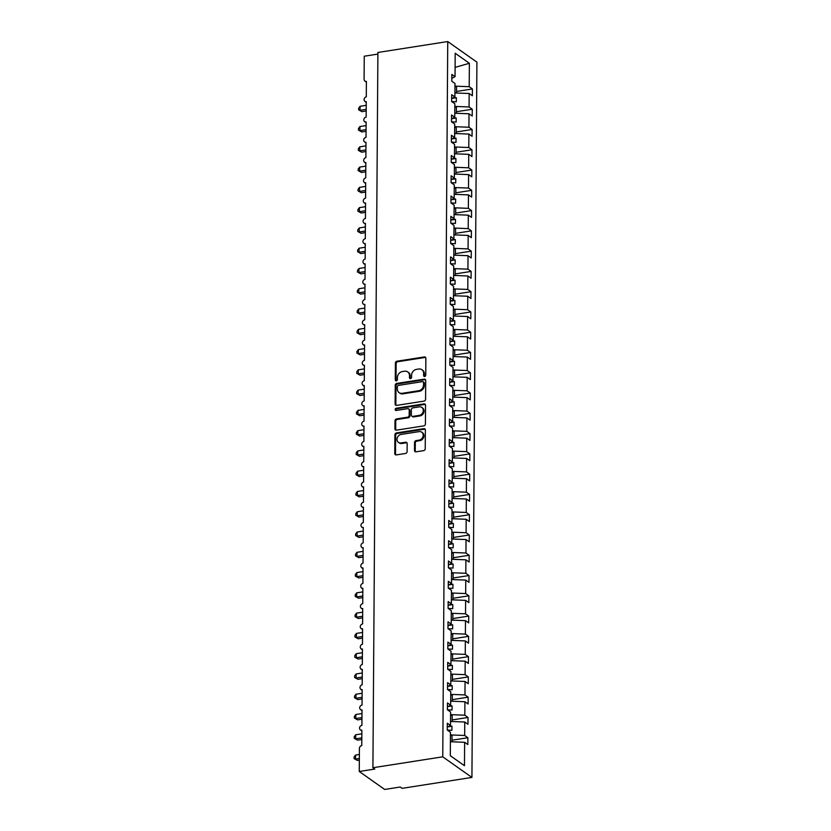 <?xml version="1.0" encoding="UTF-8"?>
<svg xmlns="http://www.w3.org/2000/svg" width="831" height="831" viewBox="0 0 831 831"><rect width="100%" height="100%" fill="white"/><g stroke="black" fill="none" stroke-linecap="round" stroke-linejoin="round"><path stroke-width="1.25" d="M424.672 376.485A1.184 1.008 -54.8 0 0 425.752 375.197L425.867 358.286A1.693 1.433 -54.8 0 0 424.361 356.935L396.938 361.215A1.693 1.433 -54.8 0 0 395.4 363.054L395.286 379.964A1.184 1.008 -54.8 0 0 397.415 379.632L397.426 377.44A5.412 4.581 -54.8 0 1 402.339 371.582L404.624 371.228A5.412 4.581 -54.8 0 1 407.709 371.904A5.412 4.581 -54.8 0 1 409.465 375.56L409.454 377.752A1.184 1.008 -54.8 0 0 411.584 377.419L411.594 375.228A5.412 4.581 -54.8 0 1 416.508 369.369L418.793 369.016A5.412 4.581 -54.8 0 1 421.878 369.691A5.412 4.581 -54.8 0 1 423.633 373.348L423.623 375.539A1.184 1.008 -54.8 0 0 424.672 376.485M414.492 450.475A1.693 1.433 -54.8 0 0 416.009 451.825L423.706 450.62A1.693 1.433 -54.8 0 0 425.233 448.792L425.368 430.011A1.693 1.433 -54.8 0 0 423.852 428.651L396.429 432.941A1.693 1.433 -54.8 0 0 394.902 434.769L394.767 453.56A1.693 1.433 -54.8 0 0 396.283 454.91L405.57 453.456A1.693 1.433 -54.8 0 0 407.107 451.628L407.159 443.588A1.693 1.433 -54.8 0 0 405.653 442.237L401.041 442.954A4.529 3.833 -54.8 0 1 398.465 442.393A4.529 3.833 -54.8 0 1 397.249 437.864A4.529 3.833 -54.8 0 1 401.103 434.436L419.156 431.611A4.529 3.833 -54.8 0 1 421.733 432.182A4.529 3.833 -54.8 0 1 422.958 436.711A4.529 3.833 -54.8 0 1 419.094 440.129L416.092 440.607A1.693 1.433 -54.8 0 0 414.555 442.435L414.492 450.475L415.24 451.004A1.693 1.433 -54.8 0 0 415.469 451.804M447.743 41.55L442.757 756.823L471.925 777.421L476.911 62.148L447.743 41.55L377.897 52.467L372.911 767.74L374.781 769.07L359.252 771.49L359.418 748.378A2.586 2.192 -54.8 0 1 361.765 745.584L361.869 730.179A2.586 2.192 -54.8 0 1 361.901 725.307L362.015 709.903A2.586 2.192 -54.8 0 1 362.046 705.031L362.15 689.626A2.586 2.192 -54.8 0 1 362.191 684.765L362.295 669.35A2.586 2.192 -54.8 0 1 362.326 664.488L362.441 649.073A2.586 2.192 -54.8 0 1 362.472 644.212L362.576 628.807A2.586 2.192 -54.8 0 1 362.607 623.936L362.721 608.531A2.586 2.192 -54.8 0 1 362.752 603.659L362.856 588.255A2.586 2.192 -54.8 0 1 362.898 583.393L363.002 567.978A2.586 2.192 -54.8 0 1 363.033 563.117L363.147 547.702A2.586 2.192 -54.8 0 1 363.178 542.84L363.282 527.436A2.586 2.192 -54.8 0 1 363.324 522.564L363.427 507.159A2.586 2.192 -54.8 0 1 363.459 502.288L363.573 486.883A2.586 2.192 -54.8 0 1 363.604 482.022L363.708 466.607A2.586 2.192 -54.8 0 1 363.739 461.745L363.853 446.33A2.586 2.192 -54.8 0 1 363.885 441.469L363.988 426.064A2.586 2.192 -54.8 0 1 364.03 421.192L364.134 405.788A2.586 2.192 -54.8 0 1 364.165 400.916L364.279 385.511A2.586 2.192 -54.8 0 1 364.31 380.65L364.414 365.235A2.586 2.192 -54.8 0 1 364.456 360.374L364.56 344.958A2.586 2.192 -54.8 0 1 364.591 340.097L364.705 324.692A2.586 2.192 -54.8 0 1 364.736 319.821L364.84 304.416A2.586 2.192 -54.8 0 1 364.871 299.544L364.986 284.14A2.586 2.192 -54.8 0 1 365.017 279.278L365.121 263.863A2.586 2.192 -54.8 0 1 365.162 259.002L365.266 243.597A2.586 2.192 -54.8 0 1 365.297 238.726L365.411 223.321A2.586 2.192 -54.8 0 1 365.443 218.449L365.547 203.044A2.586 2.192 -54.8 0 1 365.588 198.173L365.692 182.768A2.586 2.192 -54.8 0 1 365.723 177.907L365.837 162.492A2.586 2.192 -54.8 0 1 365.869 157.63L365.972 142.226A2.586 2.192 -54.8 0 1 366.014 137.354L366.118 121.949A2.586 2.192 -54.8 0 1 366.149 117.078L366.253 101.673A2.586 2.192 -54.8 0 1 366.294 96.812L366.398 81.396A2.586 2.192 125.2 0 1 364.092 79.329L364.248 56.217L377.887 54.088M442.757 756.823L372.911 767.74M424.049 401.113A1.693 1.433 -54.8 0 0 425.586 399.285L425.711 380.494A1.693 1.433 -54.8 0 0 424.205 379.144L396.782 383.423A1.693 1.433 -54.8 0 0 395.244 385.262L395.109 404.043A1.693 1.433 -54.8 0 0 396.626 405.393L424.049 401.113M425.545 405.248L425.41 424.039A1.693 1.433 -54.8 0 1 423.872 425.867L396.449 430.157A1.693 1.433 -54.8 0 1 394.943 428.796L394.995 420.756A1.693 1.433 -54.8 0 1 396.532 418.928L407.657 417.193A1.693 1.433 -54.8 0 0 409.184 415.365L409.226 410.026A1.693 1.433 -54.8 0 0 407.709 408.675L396.138 410.483A1.184 1.008 -54.8 0 1 396.148 408.26L424.028 403.897A1.693 1.433 -54.8 0 1 425.545 405.248M450.392 741.73L464.633 742.291L464.467 765.704L450.298 755.701L450.464 732.277L447.265 730.023L447.307 723.209L450.506 725.463L447.286 727.125M450.506 725.463L450.599 712.001L447.4 709.747L447.452 702.933L450.651 705.187L447.421 706.849M450.651 705.187L450.745 691.724L447.545 689.47L447.597 682.656L450.786 684.921L447.566 686.572M450.786 684.921L450.88 671.458L447.691 669.194L447.732 662.38L450.932 664.644L447.712 666.296M450.932 664.644L451.025 651.182L447.826 648.918L447.878 642.114L451.077 644.368L447.847 646.019M451.077 644.368L451.171 630.906L447.971 628.652L448.013 621.837L451.212 624.091L447.992 625.753M451.212 624.091L451.306 610.629L448.106 608.375L448.158 601.561L451.358 603.815L448.127 605.477M451.358 603.815L451.451 590.353L448.252 588.099L448.304 581.285L451.493 583.549L448.273 585.201M451.493 583.549L451.597 570.087L448.397 567.822L448.439 561.008L451.638 563.273L448.418 564.924M451.638 563.273L451.732 549.81L448.532 547.546L448.584 540.742L451.784 542.996L448.553 544.648M451.784 542.996L451.877 529.534L448.678 527.28L448.73 520.466L451.919 522.72L448.698 524.382M451.919 522.72L452.012 509.258L448.823 507.003L448.865 500.189L452.064 502.443L448.844 504.105M452.064 502.443L452.157 488.981L448.958 486.727L449.01 479.913L452.209 482.177L448.979 483.829M452.209 482.177L452.303 468.715L449.104 466.451L449.145 459.636L452.344 461.901L449.124 463.553M452.344 461.901L452.438 448.439L449.239 446.174L449.291 439.37L452.49 441.625L449.259 443.276M452.49 441.625L452.583 428.162L449.384 425.908L449.436 419.094L452.625 421.348L449.405 423.01M452.625 421.348L452.729 407.886L449.529 405.632L449.571 398.818L452.77 401.072L449.55 402.734M452.77 401.072L452.864 387.61L449.664 385.355L449.716 378.541L452.916 380.806L449.685 382.457M452.916 380.806L453.009 367.344L449.81 365.079L449.862 358.275L453.051 360.529L449.831 362.181M453.051 360.529L453.144 347.067L449.955 344.813L449.997 337.999L453.196 340.253L449.976 341.915M453.196 340.253L453.29 326.791L450.09 324.537L450.142 317.722L453.342 319.977L450.111 321.639M453.342 319.977L453.435 306.514L450.236 304.26L450.277 297.446L453.477 299.711L450.257 301.362M453.477 299.711L453.57 286.248L450.371 283.984L450.423 277.17L453.622 279.434L450.392 281.086M453.622 279.434L453.716 265.972L450.516 263.707L450.568 256.904L453.757 259.158L450.537 260.809M453.757 259.158L453.861 245.696L450.662 243.441L450.703 236.627L453.903 238.881L450.682 240.543M453.903 238.881L453.996 225.419L450.797 223.165L450.849 216.351L454.048 218.605L450.818 220.267M454.048 218.605L454.142 205.143L450.942 202.889L450.994 196.074L454.183 198.339L450.963 199.991M454.183 198.339L454.277 184.877L451.088 182.612L451.129 175.798L454.328 178.063L451.108 179.714M454.328 178.063L454.422 164.6L451.223 162.336L451.275 155.532L454.474 157.786L451.243 159.438M454.474 157.786L454.567 144.324L451.368 142.07L451.41 135.256L454.609 137.51L451.389 139.172M454.609 137.51L454.702 124.048L451.513 121.793L451.555 114.979L454.754 117.233L451.524 118.895M454.754 117.233L454.848 103.771L451.649 101.517L451.7 94.703L454.889 96.967L451.669 98.619M451.991 740.213L467.874 737.731L464.674 735.477L464.768 722.014L450.537 721.453M450.444 734.916L464.674 735.477M452.137 719.937L468.019 717.454L464.82 715.2L464.913 701.738L450.672 701.177M450.579 714.639L464.82 715.2M452.272 699.671L468.154 697.178L464.965 694.924L465.059 681.462L450.818 680.911M450.724 694.373L464.965 694.924M452.417 679.394L468.3 676.912L465.1 674.647L465.194 661.185L450.963 660.635M450.869 674.097L465.1 674.647M452.552 659.118L468.445 656.635L465.246 654.381L465.339 640.919L451.098 640.358M451.004 653.82L465.246 654.381M452.698 638.842L468.58 636.359L465.391 634.105L465.485 620.643L451.243 620.082M451.15 633.544L465.391 634.105M452.843 618.565L468.726 616.083L465.526 613.829L465.62 600.366L451.389 599.805M451.285 613.268L465.526 613.829M452.978 598.299L468.871 595.817L465.672 593.552L465.765 580.09L451.524 579.539M451.43 593.002L465.672 593.552M453.124 578.023L469.006 575.54L465.807 573.276L465.9 559.814L451.669 559.263M451.576 572.725L465.807 573.276M453.269 557.746L469.151 555.264L465.952 553.01L466.046 539.548L451.804 538.987M451.711 552.449L465.952 553.01M453.404 537.47L469.286 534.987L466.098 532.733L466.191 519.271L451.95 518.71M451.856 532.172L466.098 532.733M453.549 517.194L469.432 514.711L466.233 512.457L466.326 498.995L452.095 498.434M452.002 511.896L466.233 512.457M453.684 496.928L469.577 494.445L466.378 492.181L466.471 478.718L452.23 478.168M452.137 491.63L466.378 492.181M453.83 476.651L469.712 474.169L466.523 471.904L466.617 458.442L452.376 457.891M452.282 471.354L466.523 471.904M453.975 456.375L469.858 453.892L466.658 451.638L466.752 438.176L452.521 437.615M452.417 451.077L466.658 451.638M454.11 436.098L470.003 433.616L466.804 431.362L466.897 417.9L452.656 417.339M452.563 430.801L466.804 431.362M454.256 415.822L470.138 413.339L466.939 411.085L467.032 397.623L452.802 397.062M452.708 410.524L466.939 411.085M454.401 395.556L470.284 393.073L467.084 390.809L467.178 377.347L452.937 376.796M452.843 390.258L467.084 390.809M454.536 375.28L470.419 372.797L467.23 370.533L467.323 357.07L453.082 356.52M452.988 369.982L467.23 370.533M454.682 355.003L470.564 352.521L467.365 350.267L467.458 336.804L453.227 336.243M453.134 349.706L467.365 350.267M454.817 334.727L470.71 332.244L467.51 329.99L467.604 316.528L453.362 315.967M453.269 329.429L467.51 329.99M454.962 314.461L470.845 311.968L467.656 309.714L467.749 296.252L453.508 295.701M453.414 309.153L467.656 309.714M455.108 294.184L470.99 291.702L467.791 289.437L467.884 275.975L453.653 275.425M453.56 288.887L467.791 289.437M455.243 273.908L471.135 271.425L467.936 269.161L468.03 255.699L453.788 255.148M453.695 268.61L467.936 269.161M455.388 253.632L471.27 251.149L468.071 248.895L468.165 235.433L453.934 234.872M453.84 248.334L468.071 248.895M455.533 233.355L471.416 230.873L468.217 228.618L468.31 215.156L454.069 214.595M453.975 228.058L468.217 228.618M455.668 213.089L471.551 210.596L468.362 208.342L468.455 194.88L454.214 194.329M454.121 207.792L468.362 208.342M455.814 192.813L471.696 190.33L468.497 188.066L468.591 174.603L454.36 174.053M454.266 187.515L468.497 188.066M455.949 172.536L471.842 170.054L468.642 167.8L468.736 154.337L454.495 153.777M454.401 167.239L468.642 167.8M456.094 152.26L471.977 149.777L468.788 147.523L468.881 134.061L454.64 133.5M454.547 146.962L468.788 147.523M456.24 131.984L472.122 129.501L468.923 127.247L469.016 113.785L454.786 113.224M454.692 126.686L468.923 127.247M456.375 111.718L472.268 109.235L469.068 106.97L469.162 93.508L472.361 95.773L472.403 88.959L469.203 86.694L469.37 63.281L455.097 67.373M454.827 106.42L469.068 106.97M454.889 96.967L454.993 83.505L451.794 81.241L451.835 74.426L455.035 76.691L451.815 78.343M456.52 91.441L472.403 88.959M454.973 86.144L469.203 86.694M359.252 771.49L384.68 789.45L400.21 787.019L402.079 788.349L471.925 777.421M467.874 737.731L467.832 744.545L464.633 742.291M468.019 717.454L467.967 724.268L464.768 722.014M468.154 697.178L468.113 703.992L464.913 701.738M468.3 676.912L468.258 683.716L465.059 681.462M468.445 656.635L468.393 663.45L465.194 661.185M468.58 636.359L468.539 643.173L465.339 640.919M468.726 616.083L468.674 622.897L465.485 620.643M468.871 595.817L468.819 602.62L465.62 600.366M469.006 575.54L468.964 582.354L465.765 580.09M469.151 555.264L469.1 562.078L465.9 559.814M469.286 534.987L469.245 541.802L466.046 539.548M469.432 514.711L469.39 521.525L466.191 519.271M469.577 494.445L469.525 501.249L466.326 498.995M469.712 474.169L469.671 480.983L466.471 478.718M469.858 453.892L469.806 460.706L466.617 458.442M470.003 433.616L469.951 440.43L466.752 438.176M470.138 413.339L470.097 420.154L466.897 417.9M470.284 393.073L470.232 399.877L467.032 397.623M470.419 372.797L470.377 379.611L467.178 377.347M470.564 352.521L470.523 359.335L467.323 357.07M470.71 332.244L470.658 339.058L467.458 336.804M470.845 311.968L470.803 318.782L467.604 316.528M470.99 291.702L470.938 298.506L467.749 296.252M471.135 271.425L471.084 278.24L467.884 275.975M471.27 251.149L471.229 257.963L468.03 255.699M471.416 230.873L471.364 237.687L468.165 235.433M471.551 210.596L471.509 217.41L468.31 215.156M471.696 190.33L471.655 197.134L468.455 194.88M471.842 170.054L471.79 176.868L468.591 174.603M471.977 149.777L471.935 156.592L468.736 154.337M472.122 129.501L472.07 136.315L468.881 134.061M472.268 109.235L472.216 116.039L469.016 113.785M455.035 76.691L455.201 53.267L469.37 63.281M447.369 730.096L451.919 730.272L451.95 726.211L449.249 726.107M447.504 709.819L452.064 709.996L452.085 705.945L449.394 705.831M447.649 689.543L452.199 689.72L452.23 685.668L449.529 685.565M447.795 669.267L452.344 669.443L452.376 665.392L449.675 665.288M447.93 648.99L452.49 649.177L452.511 645.116L449.82 645.012M448.075 628.724L452.625 628.901L452.656 624.839L449.955 624.735M448.21 608.448L452.77 608.624L452.802 604.573L450.101 604.469M448.356 588.171L452.905 588.348L452.937 584.297L450.246 584.193M448.501 567.895L453.051 568.072L453.082 564.02L450.381 563.917M448.636 547.619L453.196 547.806L453.217 543.744L450.527 543.64M448.782 527.353L453.331 527.529L453.362 523.468L450.662 523.364M448.927 507.076L453.477 507.253L453.508 503.202L450.807 503.098M449.062 486.8L453.622 486.976L453.643 482.925L450.953 482.821M449.207 466.523L453.757 466.7L453.788 462.649L451.088 462.545M449.342 446.257L453.903 446.434L453.934 442.372L451.233 442.269M449.488 425.981L454.038 426.158L454.069 422.106L451.378 421.992M449.633 405.705L454.183 405.881L454.214 401.83L451.513 401.726M449.768 385.428L454.328 385.605L454.349 381.554L451.659 381.45M449.914 365.152L454.464 365.328L454.495 361.277L451.794 361.173M450.059 344.886L454.609 345.062L454.64 341.001L451.939 340.897M450.194 324.609L454.754 324.786L454.775 320.735L452.085 320.621M450.34 304.333L454.889 304.51L454.921 300.458L452.22 300.355M450.475 284.057L455.035 284.233L455.066 280.182L452.365 280.078M450.62 263.78L455.18 263.967L455.201 259.906L452.511 259.802M450.766 243.514L455.315 243.691L455.346 239.629L452.646 239.525M450.901 223.238L455.461 223.414L455.481 219.363L452.791 219.249M451.046 202.961L455.596 203.138L455.627 199.087L452.926 198.983M451.191 182.685L455.741 182.862L455.772 178.81L453.072 178.707M451.326 162.409L455.887 162.596L455.907 158.534L453.217 158.43M451.472 142.143L456.022 142.319L456.053 138.258L453.352 138.154M451.617 121.866L456.167 122.043L456.198 117.992L453.497 117.877M451.752 101.59L456.312 101.766L456.333 97.715L453.643 97.611M454.921 92.958L469.162 93.508M452.168 98.37L456.333 97.715M452.022 118.636L456.198 117.992M451.877 138.912L456.053 138.258M451.742 159.188L455.907 158.534M451.597 179.465L455.772 178.81M451.451 199.741L455.627 199.087M451.316 220.007L455.481 219.363M451.171 240.284L455.346 239.629M451.036 260.56L455.201 259.906M450.89 280.836L455.066 280.182M450.745 301.113L454.921 300.458M450.61 321.379L454.775 320.735M450.464 341.655L454.64 341.001M450.319 361.932L454.495 361.277M450.184 382.208L454.349 381.554M450.038 402.484L454.214 401.83M449.903 422.75L454.069 422.106M449.758 443.027L453.934 442.372M449.613 463.303L453.788 462.649M449.478 483.58L453.643 482.925M449.332 503.846L453.508 503.202M449.187 524.122L453.362 523.468M449.052 544.398L453.217 543.744M448.906 564.675L453.082 564.02M448.771 584.951L452.937 584.297M448.626 605.217L452.802 604.573M448.48 625.494L452.656 624.839M448.345 645.77L452.511 645.116M448.2 666.047L452.376 665.392M448.054 686.323L452.23 685.668M447.919 706.589L452.085 705.945M447.774 726.865L451.95 726.211M424.454 376.495A1.184 1.008 -54.8 0 1 424.371 376.059L424.381 373.877A5.412 4.581 -54.8 0 0 422.626 370.211L421.878 369.691M407.709 371.904L408.457 372.433A5.412 4.581 -54.8 0 1 410.213 376.09L410.202 378.282A1.184 1.008 -54.8 0 0 410.285 378.707M425.649 357.475A1.693 1.433 -54.8 0 0 425.108 357.455L397.685 361.745A1.693 1.433 -54.8 0 0 396.148 363.573L396.034 380.494A1.184 1.008 -54.8 0 0 396.117 380.92M425.493 379.684A1.693 1.433 -54.8 0 0 424.953 379.674L397.53 383.953A1.693 1.433 -54.8 0 0 395.992 385.781L395.857 404.572A1.693 1.433 -54.8 0 0 396.086 405.383M423.571 382.582A1.184 1.008 -54.8 0 0 422.512 381.626L398.444 385.397A1.184 1.008 -54.8 0 0 397.363 386.675L397.353 388.981A5.412 4.581 -54.8 0 0 399.098 392.648A5.412 4.581 -54.8 0 0 402.194 393.312L418.647 390.747A5.412 4.581 -54.8 0 0 423.55 384.888L423.571 382.582L424.319 383.112A1.184 1.008 -54.8 0 0 423.935 382.312L423.187 381.782M399.098 392.648L399.846 393.167A5.412 4.581 -54.8 0 0 402.931 393.842L402.194 393.312M424.319 383.112L424.298 385.418A5.412 4.581 -54.8 0 1 419.395 391.276L402.931 393.842M408.675 408.883L409.423 409.413A1.693 1.433 -54.8 0 1 409.974 410.556L409.932 415.895A1.693 1.433 -54.8 0 1 408.405 417.723L397.28 419.458A1.693 1.433 -54.8 0 0 395.743 421.286L395.691 429.326A1.693 1.433 -54.8 0 0 395.909 430.136M425.316 404.448A1.693 1.433 -54.8 0 0 424.776 404.427L396.896 408.779A1.184 1.008 -54.8 0 0 395.909 410.493M419.198 415.386A4.529 3.833 -54.8 0 0 423.052 411.968A4.529 3.833 -54.8 0 0 421.836 407.429A4.529 3.833 -54.8 0 0 419.25 406.868L412.893 407.865A1.693 1.433 -54.8 0 0 411.355 409.693L411.324 415.033A1.693 1.433 -54.8 0 0 412.83 416.383L419.198 415.386L419.946 415.916A4.529 3.833 -54.8 0 0 423.8 412.488A4.529 3.833 -54.8 0 0 422.584 407.959L421.836 407.429M411.864 416.175L412.612 416.695A1.693 1.433 -54.8 0 0 413.578 416.913L412.83 416.383M419.946 415.916L413.578 416.913M421.733 432.182L422.48 432.702A4.529 3.833 -54.8 0 1 423.706 437.241A4.529 3.833 -54.8 0 1 419.842 440.659L416.84 441.126A1.693 1.433 -54.8 0 0 415.303 442.965L415.24 451.004M398.465 442.393L399.212 442.923A4.529 3.833 -54.8 0 0 401.789 443.484L401.041 442.954M406.941 442.778A1.693 1.433 -54.8 0 0 406.401 442.767L401.789 443.484M425.14 429.201A1.693 1.433 -54.8 0 0 424.599 429.18L397.176 433.47A1.693 1.433 -54.8 0 0 395.649 435.299L395.514 454.09A1.693 1.433 -54.8 0 0 395.743 454.889M358.618 109.827L361.932 111.655L358.618 109.827L358.628 108.207L360.093 106.275L360.062 110.336L366.201 109.37M361.932 111.655L366.191 110.99M360.093 106.275L366.232 105.319M454.921 92.843L456.479 93.01M454.962 86.684L456.551 86.788L456.51 92.947M358.473 130.103L361.797 131.932L358.473 130.103L358.483 128.483L359.948 126.551L359.927 130.612L366.066 129.646M361.797 131.932L366.055 131.267M359.948 126.551L366.087 125.595M454.786 113.12L456.333 113.286M454.827 106.96L456.406 107.064L456.364 113.224M358.338 150.38L361.651 152.198L358.338 150.38L358.348 148.759L359.813 146.827L359.781 150.878L365.92 149.923M361.651 152.198L365.91 151.533M359.813 146.827L365.952 145.872M454.64 133.396L456.198 133.562M454.682 127.236L456.271 127.34L456.229 133.5M358.192 170.646L361.506 172.474L358.192 170.646L358.203 169.036L359.667 167.104L359.636 171.155L365.775 170.199M361.506 172.474L365.765 171.809M359.667 167.104L365.806 166.138M454.495 153.673L456.053 153.839M454.547 147.502L456.126 147.606L456.084 153.777M358.047 190.922L361.371 192.75L358.047 190.922L358.057 189.302L359.522 187.38L359.501 191.431L365.64 190.476M361.371 192.75L365.63 192.086M359.522 187.38L365.671 186.414M454.36 173.949L455.907 174.115M454.401 167.779L455.99 167.883L455.939 174.053M357.912 211.199L361.225 213.027L357.912 211.199L357.922 209.578L359.387 207.646L359.356 211.708L365.495 210.742M361.225 213.027L365.484 212.362M359.387 207.646L365.526 206.69M454.214 194.215L455.772 194.381M454.256 188.055L455.845 188.159L455.804 194.319M357.766 231.475L361.08 233.303L357.766 231.475L357.777 229.855L359.241 227.923L359.21 231.984L365.36 231.018M361.08 233.303L365.339 232.638M359.241 227.923L365.38 226.967M454.079 214.491L455.627 214.658M454.121 208.332L455.7 208.436L455.658 214.595M357.621 251.751L360.945 253.569L357.621 251.751L357.631 250.131L359.096 248.199L359.075 252.25L365.214 251.294M360.945 253.569L365.204 252.904M359.096 248.199L365.245 247.243M453.934 234.768L455.481 234.934M453.975 228.608L455.565 228.712L455.523 234.872M357.486 272.017L360.799 273.846L357.486 272.017L357.496 270.397L358.961 268.475L358.93 272.526L365.069 271.571M360.799 273.846L365.058 273.181M358.961 268.475L365.1 267.509M453.788 255.044L455.346 255.21M453.83 248.874L455.419 248.978L455.378 255.148M357.34 292.294L360.664 294.122L357.34 292.294L357.351 290.673L358.815 288.752L358.795 292.803L364.934 291.837M360.664 294.122L364.923 293.457M358.815 288.752L364.954 287.786M453.653 275.321L455.201 275.487M453.695 269.151L455.274 269.254L455.232 275.425M357.195 312.57L360.519 314.398L357.195 312.57L357.216 310.95L358.68 309.018L358.649 313.079L364.788 312.113M360.519 314.398L364.778 313.734M358.68 309.018L364.819 308.062M453.508 295.587L455.066 295.753M453.549 289.427L455.139 289.531L455.097 295.691M357.06 332.847L360.374 334.675L357.06 332.847L357.07 331.226L358.535 329.294L358.504 333.345L364.643 332.39M360.374 334.675L364.632 334.01M358.535 329.294L364.674 328.338M453.362 315.863L454.921 316.029M453.414 309.703L454.993 309.807L454.952 315.967M356.915 353.123L360.239 354.941L356.915 353.123L356.925 351.503L358.39 349.571L358.369 353.622L364.508 352.666M360.239 354.941L364.497 354.276M358.39 349.571L364.539 348.615M453.227 336.14L454.775 336.306M453.269 329.98L454.858 330.084L454.806 336.243M356.779 373.389L360.093 375.217L356.779 373.389L356.79 371.769L358.254 369.847L358.223 373.898L364.362 372.942M360.093 375.217L364.352 374.552M358.254 369.847L364.394 368.881M453.082 356.416L454.64 356.582M453.124 350.246L454.713 350.35L454.671 356.52M356.634 393.665L359.948 395.494L356.634 393.665L356.644 392.045L358.109 390.123L358.078 394.174L364.227 393.208M359.948 395.494L364.207 394.829M358.109 390.123L364.248 389.157M452.937 376.692L454.495 376.859M452.988 370.522L454.567 370.626L454.526 376.786M356.489 413.942L359.813 415.77L356.489 413.942L356.499 412.321L357.964 410.389L357.943 414.451L364.082 413.485M359.813 415.77L364.071 415.105M357.964 410.389L364.113 409.434M452.802 396.958L454.349 397.125M452.843 390.799L454.432 390.902L454.391 397.062M356.354 434.218L359.667 436.046L356.354 434.218L356.364 432.598L357.829 430.666L357.797 434.717L363.936 433.761M359.667 436.046L363.926 435.371M357.829 430.666L363.968 429.71M452.656 417.235L454.214 417.401M452.698 411.075L454.287 411.179L454.245 417.339M356.208 454.495L359.522 456.312L356.208 454.495L356.219 452.874L357.683 450.942L357.662 454.993L363.801 454.038M359.522 456.312L363.791 455.648M357.683 450.942L363.822 449.976M452.521 437.511L454.069 437.677M452.563 431.351L454.142 431.455L454.1 437.615M356.063 474.761L359.387 476.589L356.063 474.761L356.084 473.14L357.548 471.219L357.517 475.27L363.656 474.314M359.387 476.589L363.646 475.924M357.548 471.219L363.687 470.253M452.376 457.788L453.934 457.954M452.417 451.617L454.006 451.721L453.965 457.891M355.928 495.037L359.241 496.865L355.928 495.037L355.938 493.417L357.403 491.485L357.372 495.546L363.511 494.58M359.241 496.865L363.5 496.2M357.403 491.485L363.542 490.529M452.23 478.054L453.788 478.22M452.282 471.894L453.861 471.998L453.819 478.157M355.782 515.313L359.106 517.142L355.782 515.313L355.793 513.693L357.257 511.761L357.237 515.822L363.376 514.856M359.106 517.142L363.365 516.477M357.257 511.761L363.407 510.805M452.095 498.33L453.643 498.496M452.137 492.17L453.726 492.274L453.674 498.434M355.647 535.59L358.961 537.418L355.647 535.59L355.658 533.969L357.122 532.037L357.091 536.088L363.23 535.133M358.961 537.418L363.22 536.743M357.122 532.037L363.261 531.082M451.95 518.606L453.508 518.773M451.991 512.447L453.581 512.55L453.539 518.71M355.502 555.866L358.815 557.684L355.502 555.866L355.512 554.246L356.977 552.314L356.946 556.365L363.095 555.409M358.815 557.684L363.074 557.019M356.977 552.314L363.116 551.348M451.804 538.883L453.362 539.049M451.856 532.723L453.435 532.816L453.394 538.987M355.356 576.132L358.68 577.961L355.356 576.132L355.367 574.512L356.831 572.59L356.811 576.641L362.95 575.686M358.68 577.961L362.939 577.296M356.831 572.59L362.981 571.624M451.669 559.159L453.217 559.325M451.711 552.989L453.3 553.093L453.259 559.263M355.221 596.409L358.535 598.237L355.221 596.409L355.232 594.788L356.696 592.856L356.665 596.918L362.804 595.952M358.535 598.237L362.794 597.572M356.696 592.856L362.835 591.901M451.524 579.425L453.082 579.591M451.565 573.265L453.155 573.369L453.113 579.529M355.076 616.685L358.39 618.513L355.076 616.685L355.086 615.065L356.551 613.133L356.52 617.194L362.669 616.228M358.39 618.513L362.659 617.848M356.551 613.133L362.69 612.177M451.389 599.702L452.937 599.868M451.43 593.542L453.009 593.646L452.968 599.805M354.93 636.962L358.254 638.79L354.93 636.962L354.951 635.341L356.416 633.409L356.385 637.46L362.524 636.504M358.254 638.79L362.513 638.115M356.416 633.409L362.555 632.453M451.243 619.978L452.802 620.144M451.285 613.818L452.874 613.922L452.833 620.082M354.795 657.238L358.109 659.056L354.795 657.238L354.806 655.617L356.27 653.685L356.239 657.737L362.378 656.781M358.109 659.056L362.368 658.391M356.27 653.685L362.409 652.719M451.098 640.254L452.656 640.421M451.14 634.084L452.729 634.188L452.687 640.358M354.65 677.504L357.974 679.332L354.65 677.504L354.66 675.883L356.125 673.962L356.104 678.013L362.243 677.057M357.974 679.332L362.233 678.667M356.125 673.962L362.264 672.996M450.963 660.531L452.511 660.697M451.004 654.361L452.594 654.464L452.542 660.635M354.515 697.78L357.829 699.609L354.515 697.78L354.525 696.16L355.99 694.228L355.959 698.289L362.098 697.323M357.829 699.609L362.087 698.944M355.99 694.228L362.129 693.272M450.818 680.797L452.376 680.963M450.859 674.637L452.448 674.741L452.407 680.901M354.37 718.057L357.683 719.885L354.37 718.057L354.38 716.436L355.845 714.504L355.813 718.566L361.963 717.6M357.683 719.885L361.942 719.22M355.845 714.504L361.984 713.549M450.672 701.073L452.23 701.239M450.724 694.913L452.303 695.017L452.261 701.177M354.224 738.333L357.548 740.151L354.224 738.333L354.235 736.713L355.699 734.781L355.678 738.832L361.817 737.876M357.548 740.151L361.807 739.486M355.699 734.781L361.849 733.825M450.537 721.35L452.085 721.516M450.579 715.19L452.168 715.294L452.126 721.453M354.089 758.599L357.403 760.427L354.089 758.599L354.099 756.989L355.564 755.057L355.533 759.108L359.345 758.516M357.403 760.427L359.335 760.126M355.564 755.057L359.376 754.455M450.392 741.626L451.95 741.792M450.433 735.456L452.022 735.56L451.981 741.73M424.381 373.877L423.633 373.348M410.202 378.282L409.454 377.752M410.213 376.09L409.465 375.56M396.034 380.494L395.286 379.964M396.148 363.573L395.4 363.054M397.685 361.745L396.938 361.215M425.108 357.455L424.361 356.935M424.371 376.059L423.623 375.539M395.857 404.572L395.109 404.043M395.992 385.781L395.244 385.262M397.53 383.953L396.782 383.423M424.953 379.674L424.205 379.144M419.395 391.276L418.647 390.747M424.298 385.418L423.55 384.888M395.691 429.326L394.943 428.796M395.743 421.286L394.995 420.756M397.28 419.458L396.532 418.928M408.405 417.723L407.657 417.193M409.932 415.895L409.184 415.365M409.974 410.556L409.226 410.026M396.896 408.779L396.148 408.26M424.776 404.427L424.028 403.897M415.303 442.965L414.555 442.435M416.84 441.126L416.092 440.607M419.842 440.659L419.094 440.129M406.401 442.767L405.653 442.237M395.514 454.09L394.767 453.56M395.649 435.299L394.902 434.769M397.176 433.47L396.429 432.941M424.599 429.18L423.852 428.651M366.253 102.39L364.788 101.351M366.398 82.113L364.923 81.074M366.107 122.666L364.643 121.627M365.972 142.932L364.497 141.904M365.827 163.208L364.362 162.17M365.682 183.485L364.217 182.446M365.547 203.761L364.071 202.722M365.401 224.038L363.936 222.999M365.266 244.304L363.791 243.275M365.121 264.58L363.656 263.541M364.975 284.856L363.511 283.818M364.84 305.133L363.365 304.094M364.695 325.409L363.23 324.37M364.549 345.675L363.085 344.636M364.414 365.952L362.939 364.913M364.269 386.228L362.804 385.189M364.134 406.504L362.659 405.466M363.988 426.781L362.524 425.742M363.843 447.047L362.378 446.008M363.708 467.323L362.233 466.284M363.562 487.6L362.098 486.561M363.417 507.876L361.952 506.837M363.282 528.142L361.807 527.114M363.137 548.418L361.672 547.38M363.002 568.695L361.527 567.656M362.856 588.971L361.392 587.933M362.711 609.248L361.246 608.209M362.576 629.514L361.101 628.485M362.43 649.79L360.966 648.751M362.285 670.066L360.82 669.028M362.15 690.343L360.675 689.304M362.004 710.619L360.54 709.581M361.869 730.885L360.394 729.857"/></g></svg>
